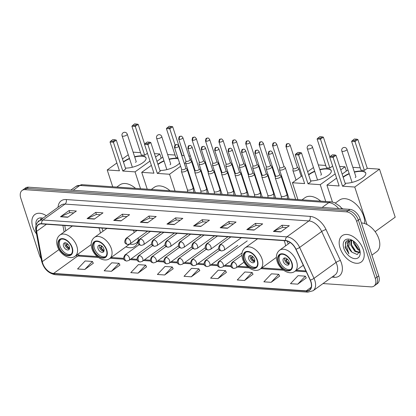 <?xml version="1.0" encoding="UTF-8"?>
<svg xmlns="http://www.w3.org/2000/svg" width="416" height="416" viewBox="0 0 416 416"><rect width="100%" height="100%" fill="white"/><g stroke="black" fill="none" stroke-linecap="round" stroke-linejoin="round"><path stroke-width="0.62" d="M103.007 231.218A17.935 11.118 -125.8 0 0 102.736 230.329A17.935 11.118 -125.8 0 0 101.873 228.072M136.536 230.823A17.935 11.118 -125.8 0 0 136.375 230.454M288.205 244A17.935 11.118 -125.8 0 0 287.934 243.11A17.935 11.118 -125.8 0 0 287.149 241.036M125.85 246.86A17.935 11.118 -125.8 0 0 134.919 246.366A17.935 11.118 -125.8 0 0 138.237 237.942M341.427 207.958A10.15 6.292 54.2 0 1 342.888 208.874M323.019 283.561L370.968 286.868A10.15 6.292 -125.8 0 0 373.968 286.099L377.416 283.608A10.15 6.292 -125.8 0 0 378.726 275.881L360.09 218.863A10.15 6.292 -125.8 0 0 349.892 209.357L28.558 187.184A10.15 6.292 -125.8 0 0 25.558 187.954L23.837 189.197A10.15 6.292 -125.8 0 1 26.837 188.427A10.15 6.292 -125.8 0 0 23.837 189.197L22.116 190.445A10.15 6.292 -125.8 0 0 20.8 198.172L39.437 255.19A10.15 6.292 -125.8 0 0 41.148 258.726M373.968 286.099A10.15 6.292 -125.8 0 0 375.284 278.366L356.647 221.348L358.368 220.106A10.15 6.292 -125.8 0 0 348.166 210.6L26.837 188.427L348.166 210.6A10.15 6.292 -125.8 0 1 358.368 220.106L377.005 277.124L358.368 220.106L360.09 218.863M375.69 284.851A10.15 6.292 -125.8 0 0 377.005 277.124A10.15 6.292 -125.8 0 1 375.69 284.851M363.303 249.673A16.245 10.067 -125.8 0 0 342.181 235.706A16.245 10.067 -125.8 0 0 340.075 248.071A16.245 10.067 -125.8 0 0 361.202 262.044A16.245 10.067 -125.8 0 0 363.303 249.673A16.245 10.067 -125.8 0 0 342.181 235.706A16.245 10.067 -125.8 0 0 340.075 248.071A16.245 10.067 -125.8 0 0 361.202 262.044A16.245 10.067 -125.8 0 0 363.303 249.673M46.332 215.727A16.245 10.067 -125.8 0 0 34.882 214.5A16.245 10.067 -125.8 0 0 32.781 226.866A16.245 10.067 -125.8 0 0 36.53 233.964A16.245 10.067 -125.8 0 1 32.781 226.866A16.245 10.067 -125.8 0 1 34.882 214.5A16.245 10.067 -125.8 0 1 46.332 215.727M310.83 281.798A10.826 6.713 54.2 0 1 309.426 290.04A10.826 6.713 54.2 0 1 306.223 290.867L53.612 273.432A10.826 6.713 54.2 0 1 42.302 261.638L36.65 231.327A10.826 6.713 54.2 0 1 38.48 224.739A10.826 6.713 54.2 0 1 41.683 223.917L285.589 240.75A10.826 6.713 54.2 0 1 295.807 249.21L310.164 280.119A10.826 6.713 54.2 0 1 310.83 281.798M311.022 281.809A11.102 6.88 -125.8 0 0 310.341 280.093L295.984 249.184A11.102 6.88 -125.8 0 0 285.511 240.51L41.605 223.678A11.102 6.88 -125.8 0 0 36.447 231.27L42.099 261.581A11.102 6.88 -125.8 0 0 53.69 273.671L306.301 291.106A11.102 6.88 -125.8 0 0 311.022 281.809M84.812 269.469L92.414 261.466L85.155 260.962L77.553 268.97L84.812 269.469L93.304 263.24M111.426 271.305L119.033 263.302L111.774 262.803L104.172 270.806L111.426 271.305L119.917 265.08M138.044 273.146L145.647 265.138L138.388 264.638L130.785 272.641L138.044 273.146L146.536 266.916M164.658 274.981L172.266 266.973L165.006 266.474L157.399 274.477L164.658 274.981L173.15 268.752M297.742 284.164L305.344 276.162L298.085 275.657L290.482 283.665L297.742 284.164L306.233 277.935M271.123 282.329L278.73 274.321L271.471 273.822L263.864 281.824L271.123 282.329L279.614 276.099M244.509 280.493L252.112 272.485L244.852 271.986L237.25 279.989L244.509 280.493L253.001 274.264M217.89 278.652L225.498 270.65L218.239 270.15L210.631 278.153L217.89 278.652L226.382 272.428M191.277 276.817L198.879 268.814L191.62 268.31L184.018 276.318L191.277 276.817L199.768 270.587M356.647 221.348A10.15 6.292 -125.8 0 0 346.445 211.843L25.116 189.67A10.15 6.292 -125.8 0 0 22.116 190.445M113.719 220.423L122.33 214.204L129.589 214.708L120.978 220.927L113.719 220.423A2.709 1.888 93.9 0 1 114.031 220.246L121.233 220.74M87.1 218.587L95.711 212.368L102.97 212.867L94.359 219.092L87.1 218.587A2.709 1.888 93.9 0 1 87.412 218.41L94.614 218.904M60.486 216.752L69.098 210.532L76.357 211.032L67.746 217.251L60.486 216.752A2.709 1.888 93.9 0 1 60.798 216.57L68 217.069M193.565 225.935L202.176 219.716L209.435 220.215L200.824 226.434L193.565 225.935A2.709 1.888 93.9 0 1 193.877 225.758L201.079 226.252M220.184 227.77L228.795 221.551L236.054 222.056L227.443 228.275L220.184 227.77A2.709 1.888 93.9 0 1 220.496 227.594L227.698 228.088M246.797 229.611L255.408 223.387L262.668 223.891L254.056 230.11L246.797 229.611A2.709 1.888 93.9 0 1 247.109 229.429L254.311 229.928M273.416 231.447L282.027 225.228L289.286 225.727L280.675 231.946L273.416 231.447A2.709 1.888 93.9 0 1 273.728 231.265L280.93 231.764M140.332 222.264L148.944 216.044L156.203 216.544L147.592 222.763L140.332 222.264A2.709 1.888 93.9 0 1 140.644 222.082L147.846 222.581M166.951 224.099L175.562 217.88L182.822 218.379L174.21 224.598L166.951 224.099A2.709 1.888 93.9 0 1 167.263 223.917L174.465 224.416M175.562 217.88L176.249 219.981M180.222 220.256L176.192 219.981L167.263 223.917M148.944 216.044L149.635 218.145M153.603 218.421L149.578 218.14L140.644 222.082M282.027 225.228L282.714 227.328M286.686 227.604L282.656 227.328L273.728 231.265M255.408 223.387L256.1 225.493M260.068 225.768L256.043 225.488L247.109 229.429M228.795 221.551L229.481 223.657M233.454 223.933L229.424 223.652L220.496 227.594M202.176 219.716L202.868 221.822M206.835 222.092L202.81 221.816L193.877 225.758M69.098 210.532L69.784 212.638M73.757 212.909L69.732 212.633L60.798 216.57M95.711 212.368L96.403 214.474M100.37 214.744L96.346 214.469L87.412 218.41M122.33 214.204L123.016 216.31M126.989 216.585L122.964 216.304L114.031 220.246M198.879 268.814L199.805 270.66M225.498 270.65L226.418 272.496M252.112 272.485L253.032 274.331M278.73 274.321L279.651 276.172M305.344 276.162L306.264 278.008M172.266 266.973L173.186 268.824M145.647 265.138L146.572 266.984M119.033 263.302L119.954 265.148M92.414 261.466L93.34 263.312M371.94 255.117L376.667 251.706A16.921 10.488 -125.8 0 0 378.856 238.826A16.921 10.488 -125.8 0 0 361.431 222.966M359.85 250.713L357.734 249.605L353.538 243.214L353.252 240.932M359.726 249.902L358.415 249.111L354.219 242.72L353.985 241.467M359.564 252.59L354.999 251.581L350.802 245.19L351.135 240.334M359.658 252.314L355.685 251.087L351.484 244.696L351.614 240.276M352.69 240.562L346.476 240.916L345.077 247.39L348.936 253.88L346.835 247.411L348.228 242.674A7.649 4.742 -125.8 0 0 348.374 246.943A7.649 4.742 -125.8 0 0 351.936 252.195L348.748 246.667L349.887 240.77M348.228 242.674L349.534 240.999L351.967 240.266M349.534 240.999L351.161 240.011M359.58 249.418A11.034 6.838 -125.8 0 0 352.102 240.224A11.034 6.838 -125.8 0 0 343.803 248.331A11.034 6.838 -125.8 0 0 354.151 258.565A11.034 6.838 -125.8 0 0 360.027 251.196A11.034 6.838 -125.8 0 0 359.58 249.418M349.591 248.919L351.941 252.205L357.256 254.54L359.85 251.066M348.936 253.88L345.55 247.666L345.608 242.018M347.88 243.121L348.39 239.923M354.676 250.224L352.326 246.948M357.412 248.253L355.061 244.972M347.552 243.656L348.124 239.99M291.606 262.782A9.136 5.663 -125.8 0 0 279.724 254.925A9.136 5.663 -125.8 0 0 278.538 261.882A9.136 5.663 -125.8 0 0 290.425 269.74A9.136 5.663 -125.8 0 0 291.606 262.782M280.301 254.587A9.136 5.663 -125.8 0 0 279.614 261.108A9.136 5.663 -125.8 0 0 290.924 269.303M364.65 223.538A18.611 11.534 -125.8 0 0 363.657 216.107A18.611 11.534 -125.8 0 0 339.451 200.101L335.452 202.987M289.052 261.758A4.061 2.517 -125.8 0 0 283.774 258.263A4.061 2.517 -125.8 0 0 283.244 261.357A4.061 2.517 -125.8 0 0 288.527 264.846A4.061 2.517 -125.8 0 0 289.052 261.758M284.695 257.951A4.061 2.517 -125.8 0 0 284.752 260.265A4.061 2.517 -125.8 0 0 289.115 264.072M289.214 263.754A5.413 3.354 54.2 0 1 285.657 260.016L287.139 258.944M289.281 263.24A4.737 2.938 54.2 0 1 286.151 260.052L285.657 260.016M287.576 259.355L286.151 260.052M285.537 258.055A4.737 2.938 54.2 0 0 285.558 258.253L285.064 258.216A5.413 3.354 54.2 0 1 285.028 257.962M343.091 177.008A13.198 4.753 161.9 0 1 349.175 173.566M354.318 171.881A13.198 4.753 161.9 0 1 361.608 171.075A13.198 4.753 161.9 0 1 365.758 173.035A13.198 4.753 161.9 0 1 359.226 179.816A13.198 4.753 161.9 0 1 345.124 183.217M367.286 168.314L364.4 170.399L361.015 170.165L351.598 141.352L354.338 139.012L356.762 139.178L357.869 139.5L367.286 168.314L379.506 169.156L395.2 217.173L375.128 231.67M352.825 167.315L360.251 167.825M347.979 169.91L342.15 174.122M336.586 178.136L326.924 185.12L339.139 185.962L329.727 157.149L333.112 157.383L332.862 156.442L330.444 156.276L329.727 157.149M342.529 186.196L345.415 184.111L335.998 155.303L333.112 157.383L342.529 186.196L354.749 187.039L379.506 169.156M332.446 202.025L326.924 185.12M354.749 187.039L366.995 224.515M357.869 139.5L354.983 141.586L364.4 170.399M356.762 139.178L354.734 140.644L354.983 141.586L351.598 141.352M352.316 140.473L354.734 140.644M330.444 156.276L332.467 154.809L334.885 154.981L332.862 156.442M335.998 155.303L334.885 154.981M343.19 177.31A13.198 4.753 161.9 0 1 343.876 176.784A13.198 4.753 161.9 0 1 349.268 173.867M354.416 172.182A13.198 4.753 161.9 0 1 365.799 173.191M355.248 177.57A2.709 0.972 -18.1 0 0 355.883 176.597A2.709 0.972 -18.1 0 0 355.82 176.478M257.104 260.406A9.136 5.663 -125.8 0 0 245.222 252.543A9.136 5.663 -125.8 0 0 244.036 259.501A9.136 5.663 -125.8 0 0 255.918 267.358A9.136 5.663 -125.8 0 0 257.104 260.406M245.794 252.21A9.136 5.663 -125.8 0 0 245.112 258.726A9.136 5.663 -125.8 0 0 256.422 266.921M285.558 245.913A13.031 8.076 -125.8 0 0 284.856 242.559A13.031 8.076 -125.8 0 0 284.107 240.646M320.731 201.146A18.611 11.534 -125.8 0 0 304.949 197.72L301.99 199.852M254.55 259.376A4.061 2.517 -125.8 0 0 249.267 255.882A4.061 2.517 -125.8 0 0 248.742 258.976A4.061 2.517 -125.8 0 0 254.025 262.465A4.061 2.517 -125.8 0 0 254.55 259.376M250.188 255.57A4.061 2.517 -125.8 0 0 250.25 257.889A4.061 2.517 -125.8 0 0 254.608 261.69M254.706 261.373A5.413 3.354 54.2 0 1 251.15 257.634L252.632 256.563M254.774 260.858A4.737 2.938 54.2 0 1 251.644 257.67L251.15 257.634M253.074 256.974L251.644 257.67M251.03 255.674A4.737 2.938 54.2 0 0 251.056 255.871L250.562 255.835A5.413 3.354 54.2 0 1 250.526 255.58M308.589 174.626A13.198 4.753 161.9 0 1 314.668 171.189M319.816 169.499A13.198 4.753 161.9 0 1 327.106 168.693A13.198 4.753 161.9 0 1 331.256 170.654A13.198 4.753 161.9 0 1 324.724 177.434A13.198 4.753 161.9 0 1 310.617 180.835M332.628 166.041L329.898 168.017L326.508 167.783L317.096 138.97L319.836 136.63L323.367 137.124L329.857 156.988M339.628 166.405L344.999 166.774L346.398 171.049M318.323 164.934L325.749 165.448M313.472 167.528L307.642 171.74M302.078 175.76L292.417 182.738L304.637 183.581L295.22 154.768L298.61 155.002L298.36 154.06L295.937 153.894L295.22 154.768M308.022 183.815L310.908 181.73L301.491 152.922L298.61 155.002L308.022 183.815L320.242 184.657L335.187 173.862M340.751 169.848L344.999 166.774M297.918 199.571L292.417 182.738M320.242 184.657L325.744 201.49M323.367 137.124L320.481 139.204L329.898 168.017M322.254 136.802L320.232 138.263L320.481 139.204L317.096 138.97M317.814 138.096L320.232 138.263M295.937 153.894L297.96 152.433L300.383 152.599L298.36 154.06M301.491 152.922L300.383 152.599M308.688 174.928A13.198 4.753 161.9 0 1 309.369 174.403A13.198 4.753 161.9 0 1 314.766 171.486M319.914 169.801A13.198 4.753 161.9 0 1 331.297 170.81M320.741 175.188A2.709 0.972 -18.1 0 0 321.381 174.216A2.709 0.972 -18.1 0 0 321.313 174.096M106.408 250.006A9.136 5.663 -125.8 0 0 94.526 242.148A9.136 5.663 -125.8 0 0 93.34 249.101A9.136 5.663 -125.8 0 0 105.222 256.958A9.136 5.663 -125.8 0 0 106.408 250.006M95.098 241.81A9.136 5.663 -125.8 0 0 94.416 248.326A9.136 5.663 -125.8 0 0 105.726 256.521M129.74 244.052A16.006 9.922 -125.8 0 0 136.157 243.09L137.233 242.315A16.006 9.922 -125.8 0 0 137.878 241.779M136.157 243.09A16.006 9.922 -125.8 0 0 138.07 240.885M134.259 232.466A13.031 8.076 -125.8 0 0 134.165 232.159A13.031 8.076 -125.8 0 0 133.411 230.246M170.035 190.746A18.611 11.534 -125.8 0 0 154.253 187.32L151.294 189.452M103.854 248.976A4.061 2.517 -125.8 0 0 98.571 245.482A4.061 2.517 -125.8 0 0 98.046 248.576A4.061 2.517 -125.8 0 0 103.329 252.07A4.061 2.517 -125.8 0 0 103.854 248.976M99.492 245.17A4.061 2.517 -125.8 0 0 99.554 247.489A4.061 2.517 -125.8 0 0 103.912 251.29M104.01 250.973A5.413 3.354 54.2 0 1 100.454 247.234L101.941 246.163M104.078 250.458A4.737 2.938 54.2 0 1 100.948 247.27L100.454 247.234M102.378 246.574L100.948 247.27M100.334 245.274A4.737 2.938 54.2 0 0 100.36 245.471L99.866 245.435A5.413 3.354 54.2 0 1 99.83 245.18M157.893 164.226A13.198 4.753 161.9 0 1 163.972 160.789M169.12 159.099A13.198 4.753 161.9 0 1 176.41 158.293A13.198 4.753 161.9 0 1 178.095 158.538M177.762 157.518L175.812 157.383L166.4 128.57L169.14 126.235L172.671 126.724L182.088 155.532L184.127 155.672M188.864 156L190.403 156.104M167.627 154.534L175.053 155.048M179.587 163.098A13.198 4.753 161.9 0 1 159.921 170.44M162.776 157.128L156.946 161.34M151.382 165.36L141.721 172.338L153.941 173.181L144.524 144.373L147.914 144.607L147.664 143.66L145.241 143.494L144.524 144.373M157.326 173.415L160.212 171.33L150.795 142.522L147.914 144.607L157.326 173.415L169.546 174.257L180.622 166.26M184.366 163.556L185.708 162.583M190.003 159.484L191.22 158.605M182.088 155.532L181.808 155.735M147.222 189.171L141.721 172.338M169.546 174.257L175.053 191.09M172.671 126.724L169.785 128.804L175.105 145.085M171.558 126.402L169.536 127.863L169.785 128.804L166.4 128.57M167.118 127.696L169.536 127.863M145.241 143.494L147.269 142.033L149.687 142.199L147.664 143.66M150.795 142.522L149.687 142.199M157.992 164.528A13.198 4.753 161.9 0 1 158.678 164.003A13.198 4.753 161.9 0 1 164.07 161.086M169.218 159.401A13.198 4.753 161.9 0 1 178.194 158.839M170.045 164.788A2.709 0.972 -18.1 0 0 170.685 163.816A2.709 0.972 -18.1 0 0 170.622 163.696M71.9 247.624A9.136 5.663 -125.8 0 0 60.018 239.767A9.136 5.663 -125.8 0 0 58.838 246.719A9.136 5.663 -125.8 0 0 70.72 254.576A9.136 5.663 -125.8 0 0 71.9 247.624M60.596 239.429A9.136 5.663 -125.8 0 0 59.914 245.944A9.136 5.663 -125.8 0 0 71.219 254.14M100.355 233.132A13.031 8.076 -125.8 0 0 99.658 229.778A13.031 8.076 -125.8 0 0 98.909 227.864M135.528 188.365A18.611 11.534 -125.8 0 0 119.746 184.938L116.792 187.07M69.347 246.594A4.061 2.517 -125.8 0 0 64.069 243.1A4.061 2.517 -125.8 0 0 63.544 246.194A4.061 2.517 -125.8 0 0 68.822 249.688A4.061 2.517 -125.8 0 0 69.347 246.594M64.99 242.793A4.061 2.517 -125.8 0 0 65.047 245.107A4.061 2.517 -125.8 0 0 69.41 248.908M69.508 248.591A5.413 3.354 54.2 0 1 65.952 244.858L67.434 243.786M69.576 248.076A4.737 2.938 54.2 0 1 66.446 244.889L65.952 244.858M67.876 244.192L66.446 244.889M65.832 242.892A4.737 2.938 54.2 0 0 65.858 243.09L65.364 243.053A5.413 3.354 54.2 0 1 65.322 242.798M123.386 161.845A13.198 4.753 161.9 0 1 129.47 158.408M134.612 156.723A13.198 4.753 161.9 0 1 141.908 155.912A13.198 4.753 161.9 0 1 146.052 157.877A13.198 4.753 161.9 0 1 139.526 164.653A13.198 4.753 161.9 0 1 125.419 168.059M147.43 153.26L144.7 155.236L141.31 155.002L131.893 126.188L134.638 123.854L138.164 124.342L144.659 144.206M154.424 153.624L159.801 153.993L161.2 158.267M133.12 152.152L140.546 152.667M128.274 154.747L122.444 158.959M116.88 162.978L107.219 169.957L119.439 170.799L110.022 141.991L113.407 142.225L113.157 141.279L110.739 141.112L110.022 141.991M122.824 171.033L125.71 168.948L116.293 140.14L113.407 142.225L122.824 171.033L135.044 171.876L149.989 161.08M155.553 157.066L159.801 153.993M112.72 186.789L107.219 169.957M135.044 171.876L140.546 188.713M138.164 124.342L135.283 126.422L144.7 155.236M137.056 124.02L135.034 125.481L135.283 126.422L131.893 126.188M132.61 125.315L135.034 125.481M110.739 141.112L112.762 139.651L115.18 139.818L113.157 141.279M116.293 140.14L115.18 139.818M123.484 162.146A13.198 4.753 161.9 0 1 124.171 161.621A13.198 4.753 161.9 0 1 129.568 158.704M134.711 157.019A13.198 4.753 161.9 0 1 146.099 158.028M135.543 162.406A2.709 0.972 -18.1 0 0 136.183 161.434A2.709 0.972 -18.1 0 0 136.115 161.314M293.119 168.433L292.906 170.378A3.047 1.097 -18.1 0 0 292.921 170.555A3.047 1.097 -18.1 0 0 293.878 171.007A3.047 1.097 -18.1 0 0 297.991 169.759A3.047 1.097 -18.1 0 0 298.709 168.662A3.047 1.097 -18.1 0 0 298.62 168.506L297.3 167.066M293.124 168.36A2.2 0.79 -18.1 0 0 293.134 168.49A2.2 0.79 -18.1 0 0 293.826 168.818A2.2 0.79 -18.1 0 0 296.8 167.918A2.2 0.79 -18.1 0 0 297.32 167.123L290.118 145.096C289.234 143.868 288.59 143.364 288.179 143.588A2.2 1.534 -86.1 0 0 287.388 143.832A2.2 1.534 93.9 0 0 286.629 146.791A2.2 0.79 -18.1 0 0 289 146.24A2.2 0.79 -18.1 0 0 290.118 145.096M279.713 167.508L279.5 169.452A3.047 1.097 -18.1 0 0 279.516 169.629A3.047 1.097 -18.1 0 0 280.472 170.082A3.047 1.097 -18.1 0 0 284.591 168.834A3.047 1.097 -18.1 0 0 285.308 167.736A3.047 1.097 -18.1 0 0 285.215 167.58L283.894 166.14M279.718 167.435A2.2 0.79 -18.1 0 0 279.734 167.565A2.2 0.79 -18.1 0 0 280.426 167.892A2.2 0.79 -18.1 0 0 283.395 166.993A2.2 0.79 -18.1 0 0 283.915 166.202L276.713 144.175C275.829 142.943 275.184 142.438 274.773 142.662A2.2 1.534 -86.1 0 0 273.983 142.906A2.2 1.534 93.9 0 0 273.224 145.865A2.2 0.79 -18.1 0 0 275.595 145.319A2.2 0.79 -18.1 0 0 276.713 144.175M266.308 166.582L266.094 168.527A3.047 1.097 -18.1 0 0 266.11 168.704A3.047 1.097 -18.1 0 0 267.067 169.161A3.047 1.097 -18.1 0 0 271.185 167.908A3.047 1.097 -18.1 0 0 271.903 166.811A3.047 1.097 -18.1 0 0 271.809 166.66L270.488 165.214M266.313 166.514A2.2 0.79 -18.1 0 0 266.328 166.644A2.2 0.79 -18.1 0 0 267.02 166.967A2.2 0.79 -18.1 0 0 269.989 166.067A2.2 0.79 -18.1 0 0 270.509 165.277L263.307 143.25C262.423 142.017 261.778 141.518 261.368 141.736A2.2 1.534 -86.1 0 0 260.582 141.981A2.2 1.534 93.9 0 0 259.818 144.94A2.2 0.79 -18.1 0 0 262.189 144.394A2.2 0.79 -18.1 0 0 263.307 143.25M252.902 165.656L252.689 167.601A3.047 1.097 -18.1 0 0 252.704 167.778A3.047 1.097 -18.1 0 0 253.661 168.236A3.047 1.097 -18.1 0 0 257.78 166.982A3.047 1.097 -18.1 0 0 258.497 165.89A3.047 1.097 -18.1 0 0 258.404 165.734L257.083 164.289M252.907 165.589A2.2 0.79 -18.1 0 0 252.923 165.719A2.2 0.79 -18.1 0 0 253.614 166.046A2.2 0.79 -18.1 0 0 256.584 165.142A2.2 0.79 -18.1 0 0 257.104 164.351L249.902 142.324C249.018 141.097 248.373 140.592 247.962 140.811A2.2 1.534 -86.1 0 0 247.177 141.055A2.2 1.534 93.9 0 0 246.412 144.019A2.2 0.79 -18.1 0 0 248.784 143.468A2.2 0.79 -18.1 0 0 249.902 142.324M239.496 164.731L239.283 166.676A3.047 1.097 -18.1 0 0 239.304 166.858A3.047 1.097 -18.1 0 0 240.261 167.31A3.047 1.097 -18.1 0 0 244.374 166.057A3.047 1.097 -18.1 0 0 245.092 164.965A3.047 1.097 -18.1 0 0 244.998 164.809L243.677 163.363M239.507 164.663A2.2 0.79 -18.1 0 0 239.517 164.793A2.2 0.79 -18.1 0 0 240.209 165.121A2.2 0.79 -18.1 0 0 243.183 164.216A2.2 0.79 -18.1 0 0 243.698 163.426L236.501 141.398C235.612 140.171 234.967 139.667 234.562 139.885A2.2 1.534 -86.1 0 0 233.771 140.13A2.2 1.534 93.9 0 0 233.007 143.094A2.2 0.79 -18.1 0 0 235.383 142.542A2.2 0.79 -18.1 0 0 236.501 141.398M226.091 163.805L225.878 165.75A3.047 1.097 -18.1 0 0 225.898 165.932A3.047 1.097 -18.1 0 0 226.855 166.384A3.047 1.097 -18.1 0 0 230.968 165.136A3.047 1.097 -18.1 0 0 231.686 164.039A3.047 1.097 -18.1 0 0 231.592 163.883L230.272 162.438M226.101 163.738A2.2 0.79 -18.1 0 0 226.112 163.868A2.2 0.79 -18.1 0 0 226.803 164.195A2.2 0.79 -18.1 0 0 229.778 163.29A2.2 0.79 -18.1 0 0 230.292 162.5L223.096 140.473C222.212 139.246 221.562 138.741 221.156 138.96A2.2 1.534 -86.1 0 0 220.366 139.204A2.2 1.534 93.9 0 0 219.606 142.168A2.2 0.79 -18.1 0 0 221.978 141.617A2.2 0.79 -18.1 0 0 223.096 140.473M212.685 162.88L212.477 164.824A3.047 1.097 -18.1 0 0 212.493 165.006A3.047 1.097 -18.1 0 0 213.45 165.459A3.047 1.097 -18.1 0 0 217.563 164.211A3.047 1.097 -18.1 0 0 218.28 163.114A3.047 1.097 -18.1 0 0 218.187 162.958L216.871 161.512M212.696 162.812A2.2 0.79 -18.1 0 0 212.706 162.942A2.2 0.79 -18.1 0 0 213.398 163.27A2.2 0.79 -18.1 0 0 216.372 162.365A2.2 0.79 -18.1 0 0 216.887 161.574L209.69 139.547C208.806 138.32 208.156 137.816 207.75 138.034A2.2 1.534 -86.1 0 0 206.96 138.278A2.2 1.534 93.9 0 0 206.201 141.242A2.2 0.79 -18.1 0 0 208.572 140.691A2.2 0.79 -18.1 0 0 209.69 139.547M199.285 161.954L199.072 163.899A3.047 1.097 -18.1 0 0 199.087 164.081A3.047 1.097 -18.1 0 0 200.044 164.533A3.047 1.097 -18.1 0 0 204.157 163.285A3.047 1.097 -18.1 0 0 204.875 162.188A3.047 1.097 -18.1 0 0 204.786 162.032L203.466 160.586M199.29 161.886A2.2 0.79 -18.1 0 0 199.3 162.016A2.2 0.79 -18.1 0 0 199.992 162.344A2.2 0.79 -18.1 0 0 202.966 161.439A2.2 0.79 -18.1 0 0 203.486 160.649L196.284 138.622C195.4 137.394 194.756 136.89 194.345 137.114A2.2 1.534 -86.1 0 0 193.554 137.353A2.2 1.534 93.9 0 0 192.795 140.317A2.2 0.79 -18.1 0 0 195.166 139.766A2.2 0.79 -18.1 0 0 196.284 138.622M185.879 161.028L185.666 162.973A3.047 1.097 -18.1 0 0 185.682 163.155A3.047 1.097 -18.1 0 0 186.638 163.608A3.047 1.097 -18.1 0 0 190.757 162.36A3.047 1.097 -18.1 0 0 191.474 161.262A3.047 1.097 -18.1 0 0 191.381 161.106L190.06 159.666M185.884 160.961A2.2 0.79 -18.1 0 0 185.9 161.091A2.2 0.79 -18.1 0 0 186.592 161.418A2.2 0.79 -18.1 0 0 189.561 160.519A2.2 0.79 -18.1 0 0 190.081 159.723L182.879 137.696C181.995 136.469 181.35 135.964 180.939 136.188A2.2 1.534 -86.1 0 0 180.149 136.432A2.2 1.534 93.9 0 0 179.39 139.391A2.2 0.79 -18.1 0 0 181.761 138.84A2.2 0.79 -18.1 0 0 182.879 137.696M275.475 175.869L275.267 177.814A3.047 1.097 -18.1 0 0 275.283 177.991A3.047 1.097 -18.1 0 0 277.3 178.386A3.047 1.097 -18.1 0 0 280.353 177.195A3.047 1.097 -18.1 0 0 281.07 176.098A3.047 1.097 -18.1 0 0 280.977 175.942L279.661 174.502M275.486 175.796A2.2 0.79 -18.1 0 0 275.496 175.926A2.2 0.79 -18.1 0 0 276.188 176.254A2.2 0.79 -18.1 0 0 279.162 175.354A2.2 0.79 -18.1 0 0 279.677 174.564L272.48 152.537C271.596 151.304 270.946 150.8 270.54 151.024A2.2 1.534 -86.1 0 0 269.75 151.268A2.2 1.534 93.9 0 0 268.991 154.227A2.2 0.79 -18.1 0 0 271.362 153.681A2.2 0.79 -18.1 0 0 272.48 152.537M262.075 174.944L261.862 176.888A3.047 1.097 -18.1 0 0 261.877 177.065A3.047 1.097 -18.1 0 0 263.895 177.46A3.047 1.097 -18.1 0 0 266.947 176.27A3.047 1.097 -18.1 0 0 267.665 175.172A3.047 1.097 -18.1 0 0 267.576 175.022L266.256 173.576M262.08 174.876A2.2 0.79 -18.1 0 0 262.09 175.006A2.2 0.79 -18.1 0 0 262.782 175.328A2.2 0.79 -18.1 0 0 265.756 174.429A2.2 0.79 -18.1 0 0 266.276 173.638L259.074 151.611C258.19 150.379 257.546 149.88 257.135 150.098A2.2 1.534 -86.1 0 0 256.344 150.342A2.2 1.534 93.9 0 0 255.585 153.301A2.2 0.79 -18.1 0 0 257.956 152.755A2.2 0.79 -18.1 0 0 259.074 151.611M248.669 174.018L248.456 175.963A3.047 1.097 -18.1 0 0 248.472 176.14A3.047 1.097 -18.1 0 0 250.489 176.535A3.047 1.097 -18.1 0 0 253.547 175.344A3.047 1.097 -18.1 0 0 254.264 174.252A3.047 1.097 -18.1 0 0 254.171 174.096L252.85 172.65M248.674 173.95A2.2 0.79 -18.1 0 0 248.69 174.08A2.2 0.79 -18.1 0 0 249.382 174.408A2.2 0.79 -18.1 0 0 252.351 173.503A2.2 0.79 -18.1 0 0 252.871 172.713L245.669 150.686C244.785 149.458 244.14 148.954 243.729 149.172A2.2 1.534 -86.1 0 0 242.939 149.417A2.2 1.534 93.9 0 0 242.18 152.381A2.2 0.79 -18.1 0 0 244.551 151.83A2.2 0.79 -18.1 0 0 245.669 150.686M235.264 173.092L235.05 175.037A3.047 1.097 -18.1 0 0 235.066 175.219A3.047 1.097 -18.1 0 0 237.089 175.609A3.047 1.097 -18.1 0 0 240.141 174.424A3.047 1.097 -18.1 0 0 240.859 173.326A3.047 1.097 -18.1 0 0 240.765 173.17L239.444 171.725M235.269 173.025A2.2 0.79 -18.1 0 0 235.284 173.155A2.2 0.79 -18.1 0 0 235.976 173.482A2.2 0.79 -18.1 0 0 238.945 172.578A2.2 0.79 -18.1 0 0 239.465 171.787L232.263 149.76C231.379 148.533 230.734 148.028 230.324 148.247A2.2 1.534 -86.1 0 0 229.538 148.491A2.2 1.534 93.9 0 0 228.774 151.455A2.2 0.79 -18.1 0 0 231.145 150.904A2.2 0.79 -18.1 0 0 232.263 149.76M221.858 172.167L221.645 174.112A3.047 1.097 -18.1 0 0 221.66 174.294A3.047 1.097 -18.1 0 0 223.683 174.684A3.047 1.097 -18.1 0 0 226.736 173.498A3.047 1.097 -18.1 0 0 227.453 172.401A3.047 1.097 -18.1 0 0 227.36 172.245L226.039 170.799M221.863 172.099A2.2 0.79 -18.1 0 0 221.879 172.229A2.2 0.79 -18.1 0 0 222.57 172.557A2.2 0.79 -18.1 0 0 225.54 171.652A2.2 0.79 -18.1 0 0 226.06 170.862L218.858 148.834C217.974 147.607 217.329 147.103 216.918 147.321A2.2 1.534 -86.1 0 0 216.133 147.566A2.2 1.534 93.9 0 0 215.368 150.53A2.2 0.79 -18.1 0 0 217.74 149.978A2.2 0.79 -18.1 0 0 218.858 148.834M208.452 171.241L208.239 173.186A3.047 1.097 -18.1 0 0 208.26 173.368A3.047 1.097 -18.1 0 0 210.278 173.758A3.047 1.097 -18.1 0 0 213.33 172.572A3.047 1.097 -18.1 0 0 214.048 171.475A3.047 1.097 -18.1 0 0 213.954 171.319L212.633 169.874M208.463 171.174A2.2 0.79 -18.1 0 0 208.473 171.304A2.2 0.79 -18.1 0 0 209.165 171.631A2.2 0.79 -18.1 0 0 212.139 170.726A2.2 0.79 -18.1 0 0 212.654 169.936L205.457 147.909C204.568 146.682 203.923 146.177 203.518 146.396A2.2 1.534 -86.1 0 0 202.727 146.64A2.2 1.534 93.9 0 0 201.963 149.604A2.2 0.79 -18.1 0 0 204.339 149.053A2.2 0.79 -18.1 0 0 205.457 147.909M195.047 170.316L194.834 172.26A3.047 1.097 -18.1 0 0 194.854 172.442A3.047 1.097 -18.1 0 0 196.872 172.832A3.047 1.097 -18.1 0 0 199.924 171.647A3.047 1.097 -18.1 0 0 200.642 170.55A3.047 1.097 -18.1 0 0 200.548 170.394L199.228 168.953M195.057 170.248A2.2 0.79 -18.1 0 0 195.068 170.378A2.2 0.79 -18.1 0 0 195.759 170.706A2.2 0.79 -18.1 0 0 198.734 169.806A2.2 0.79 -18.1 0 0 199.248 169.01L192.052 146.983C191.168 145.756 190.518 145.252 190.112 145.475A2.2 1.534 -86.1 0 0 189.322 145.714A2.2 1.534 93.9 0 0 188.562 148.678A2.2 0.79 -18.1 0 0 190.934 148.127A2.2 0.79 -18.1 0 0 192.052 146.983M181.641 169.39L181.433 171.335A3.047 1.097 -18.1 0 0 181.449 171.517A3.047 1.097 -18.1 0 0 183.466 171.907A3.047 1.097 -18.1 0 0 186.519 170.721A3.047 1.097 -18.1 0 0 187.236 169.624A3.047 1.097 -18.1 0 0 187.143 169.468L185.827 168.028M181.652 169.322A2.2 0.79 -18.1 0 0 181.662 169.452A2.2 0.79 -18.1 0 0 182.354 169.78A2.2 0.79 -18.1 0 0 185.328 168.88A2.2 0.79 -18.1 0 0 185.843 168.085L178.646 146.058C177.762 144.83 177.112 144.326 176.706 144.55A2.2 1.534 -86.1 0 0 175.916 144.794A2.2 1.534 93.9 0 0 175.157 147.753A2.2 0.79 -18.1 0 0 177.528 147.202A2.2 0.79 -18.1 0 0 178.646 146.058M42.9 218.208A11.034 6.838 -125.8 0 0 36.052 225.326M42.37 218.592L37.788 222.113M38.002 221.879L38.314 220.813M40.773 219.747L41.096 218.712M40.43 219.991L40.83 218.785M349.892 209.357L346.445 211.843M378.726 275.881L375.284 278.366M28.558 187.184L25.116 189.67M338.65 208.582A13.536 8.388 -125.8 0 0 328.801 202.618L322.124 207.444M82.306 184.694A6.77 4.722 93.9 0 0 79.877 185.442A13.536 8.388 -125.8 0 0 75.878 186.472L82.306 184.694L331.224 201.869A6.77 4.722 93.9 0 0 328.801 202.618L79.877 185.442L73.206 190.263M306.223 290.867L311.215 287.258M58.058 207.262A16.921 10.488 54.2 0 1 66.18 199.545L310.086 216.377A3.385 2.361 93.9 0 1 308.916 220.932L286.874 236.855A13.536 8.388 54.2 0 1 299.645 247.432L314.002 278.34A13.536 8.388 54.2 0 1 314.829 280.436A13.536 8.388 54.2 0 1 313.076 290.742L335.124 274.82A13.536 8.388 -125.8 0 0 336.877 264.514A13.536 8.388 -125.8 0 0 336.045 262.418L321.693 231.509A13.536 8.388 -125.8 0 0 308.916 220.932L65.01 204.1A13.536 8.388 -125.8 0 0 61.006 205.13L38.964 221.052A13.536 8.388 54.2 0 1 42.962 220.022L286.874 236.855A3.385 2.361 93.9 0 0 285.511 240.51M310.341 280.093A3.385 0.79 155.1 0 0 314.002 278.34L336.045 262.418A3.385 0.79 -24.9 0 1 340.413 260.51A16.921 10.488 54.2 0 1 334.256 277.295L331.916 277.134M41.605 223.678A3.385 2.361 -86.1 0 1 42.962 220.022L65.01 204.1A3.385 2.361 93.9 0 0 66.18 199.545M36.447 231.27A3.385 1.607 169.4 0 1 35.901 230.589L41.553 260.9C43.706 268.726 48.272 273.333 55.25 274.716L307.861 292.146A3.385 2.361 -86.1 0 1 306.301 291.106M310.086 216.377A16.921 10.488 54.2 0 1 326.056 229.596A3.385 0.79 -24.9 0 0 321.693 231.509L299.645 247.432A3.385 0.79 155.1 0 1 295.984 249.184M42.099 261.581A3.385 1.607 169.4 0 1 41.553 260.9M53.69 273.671A3.385 2.361 93.9 0 0 55.25 274.716M326.056 229.596L340.413 260.51M334.256 277.295A3.385 2.361 93.9 0 0 333.476 276.006M36.65 231.327L46.452 224.245M42.302 261.638L58.958 249.605M62.904 225.378L64.137 231.993M75.889 255.648A10.826 6.713 -125.8 0 0 77.724 256.017L98.332 257.442M53.612 273.432L77.724 256.017A6.089 4.248 93.9 0 1 79.908 255.341L97.209 256.537M110.084 258.253L123.942 259.204M130.042 259.626L137.348 260.13M143.447 260.551L150.753 261.056M156.853 261.477L164.154 261.981M170.258 262.402L177.559 262.907M183.664 263.328L190.965 263.832M197.07 264.254L204.37 264.758M210.47 265.179L217.776 265.684M223.876 266.105L231.182 266.609M237.281 267.03L249.028 267.836M260.78 268.648L283.53 270.218M295.282 271.029L306.296 271.788M278.179 261.856A9.646 5.98 -125.8 0 0 287.867 270.889A9.646 5.98 -125.8 0 0 291.97 262.808A9.646 5.98 -125.8 0 0 282.277 253.781A9.646 5.98 -125.8 0 0 278.179 261.856M296.54 261.42A13.031 8.076 54.2 0 1 294.856 271.341C289.427 275.652 279.547 269.547 277.113 261.352C275.652 256.506 276.479 252.793 279.599 250.219A13.031 8.076 54.2 0 1 296.54 261.42M355.904 176.732L346.939 149.302A2.709 0.972 161.9 0 1 346.299 150.275A2.709 0.972 161.9 0 1 342.644 151.388A2.709 0.972 161.9 0 1 341.791 150.982L352.061 182.406M243.672 259.475A9.646 5.98 -125.8 0 0 253.365 268.507A9.646 5.98 -125.8 0 0 257.462 260.426A9.646 5.98 -125.8 0 0 247.775 251.399A9.646 5.98 -125.8 0 0 243.672 259.475M262.038 259.038A13.031 8.076 54.2 0 1 260.348 268.96C254.925 273.27 245.045 267.166 242.611 258.976C241.145 254.124 241.972 250.411 245.092 247.837A13.031 8.076 54.2 0 1 262.038 259.038M321.396 174.351L312.432 146.921A2.709 0.972 161.9 0 1 311.797 147.893A2.709 0.972 161.9 0 1 308.136 149.006A2.709 0.972 161.9 0 1 307.289 148.606L317.554 180.024M92.976 249.075A9.646 5.98 -125.8 0 0 102.669 258.107A9.646 5.98 -125.8 0 0 106.772 250.026A9.646 5.98 -125.8 0 0 97.079 240.999A9.646 5.98 -125.8 0 0 92.976 249.075M111.342 248.643A13.031 8.076 54.2 0 1 109.652 258.56C104.229 262.87 94.349 256.766 91.915 248.576C90.449 243.724 91.281 240.011 94.396 237.437A13.031 8.076 54.2 0 1 111.342 248.643M136.994 242.486L137.467 242.284A16.224 10.057 -125.8 0 0 137.779 242.122M170.7 163.951L161.736 136.521A2.709 0.972 161.9 0 1 161.101 137.498A2.709 0.972 161.9 0 1 157.44 138.606A2.709 0.972 161.9 0 1 156.593 138.206L166.863 169.624M58.474 246.698A9.646 5.98 -125.8 0 0 68.167 255.726A9.646 5.98 -125.8 0 0 72.264 247.65A9.646 5.98 -125.8 0 0 62.572 238.618A9.646 5.98 -125.8 0 0 58.474 246.698M76.835 246.262A13.031 8.076 54.2 0 1 75.15 256.178C69.722 260.489 59.842 254.384 57.408 246.194C55.947 241.342 56.774 237.63 59.894 235.056A13.031 8.076 54.2 0 1 76.835 246.262M136.198 161.569L127.234 134.139A2.709 0.972 161.9 0 1 126.594 135.117A2.709 0.972 161.9 0 1 122.938 136.224A2.709 0.972 161.9 0 1 122.086 135.824L132.356 167.242M244.026 262.158L236.179 267.821A3.385 2.096 -125.8 0 0 236.621 265.247A3.385 2.096 -125.8 0 0 233.22 262.08A3.385 2.361 93.9 0 0 232.045 266.635A3.385 2.361 -86.1 0 0 233.969 268.455C230.495 267.795 229.913 265.756 232.216 262.335A3.385 2.096 -125.8 0 1 233.22 262.08M293.134 168.49L285.938 146.463A2.2 0.79 -18.1 0 0 286.629 146.791M242.039 252.985L222.778 266.9A3.385 2.096 -125.8 0 0 223.215 264.321A3.385 2.096 -125.8 0 0 219.814 261.154A3.385 2.361 93.9 0 0 218.644 265.71A3.385 2.361 -86.1 0 0 220.563 267.53C217.09 266.869 216.507 264.831 218.816 261.409A3.385 2.096 -125.8 0 1 219.814 261.154M279.734 167.565L272.532 145.538A2.2 0.79 -18.1 0 0 273.224 145.865M237.791 245.445L209.373 265.975A3.385 2.096 -125.8 0 0 209.81 263.396A3.385 2.096 -125.8 0 0 206.409 260.229A3.385 2.361 93.9 0 0 205.239 264.784A3.385 2.361 -86.1 0 0 207.158 266.604C203.684 265.944 203.102 263.905 205.41 260.489A3.385 2.096 -125.8 0 1 206.409 260.229M266.328 166.644L259.126 144.612A2.2 0.79 -18.1 0 0 259.818 144.94M218.707 248.622L195.967 265.049A3.385 2.096 -125.8 0 0 196.404 262.47A3.385 2.096 -125.8 0 0 193.003 259.303A3.385 2.361 93.9 0 0 191.833 263.858A3.385 2.361 -86.1 0 0 193.752 265.678C190.284 265.018 189.696 262.98 192.005 259.563A3.385 2.096 -125.8 0 1 193.003 259.303M252.923 165.719L245.721 143.692A2.2 0.79 -18.1 0 0 246.412 144.019M205.306 247.697L182.562 264.124A3.385 2.096 -125.8 0 0 182.998 261.544A3.385 2.096 -125.8 0 0 179.598 258.378A3.385 2.361 93.9 0 0 178.428 262.933A3.385 2.361 -86.1 0 0 180.346 264.758C176.878 264.092 176.296 262.054 178.599 258.638A3.385 2.096 -125.8 0 1 179.598 258.378M239.517 164.793L232.315 142.766A2.2 0.79 -18.1 0 0 233.007 143.094M191.901 246.771L169.156 263.198A3.385 2.096 -125.8 0 0 169.593 260.624A3.385 2.096 -125.8 0 0 166.197 257.452A3.385 2.361 93.9 0 0 165.022 262.007A3.385 2.361 -86.1 0 0 166.941 263.832C163.472 263.167 162.89 261.128 165.194 257.712A3.385 2.096 -125.8 0 1 166.197 257.452M226.112 163.868L218.915 141.84A2.2 0.79 -18.1 0 0 219.606 142.168M178.495 245.846L155.75 262.272A3.385 2.096 -125.8 0 0 156.192 259.698A3.385 2.096 -125.8 0 0 152.792 256.526A3.385 2.361 93.9 0 0 151.616 261.087A3.385 2.361 -86.1 0 0 153.54 262.907C150.067 262.246 149.484 260.203 151.788 256.786A3.385 2.096 -125.8 0 1 152.792 256.526M212.706 162.942L205.509 140.915A2.2 0.79 -18.1 0 0 206.201 141.242M165.09 244.92L142.345 261.347A3.385 2.096 -125.8 0 0 142.787 258.773A3.385 2.096 -125.8 0 0 139.386 255.606A3.385 2.361 93.9 0 0 138.211 260.161A3.385 2.361 -86.1 0 0 140.135 261.981C136.661 261.321 136.079 259.277 138.382 255.861A3.385 2.096 -125.8 0 1 139.386 255.606M199.3 162.016L192.104 139.989A2.2 0.79 -18.1 0 0 192.795 140.317M151.684 243.994L128.944 260.421A3.385 2.096 -125.8 0 0 129.381 257.847A3.385 2.096 -125.8 0 0 125.98 254.68A3.385 2.361 93.9 0 0 124.81 259.236A3.385 2.361 -86.1 0 0 126.729 261.056C123.256 260.395 122.673 258.352 124.982 254.935A3.385 2.096 -125.8 0 1 125.98 254.68M185.9 161.091L178.698 139.064A2.2 0.79 -18.1 0 0 179.39 139.391M241.379 237.697L223.907 250.318A3.385 2.096 -125.8 0 0 224.344 247.738A3.385 2.096 -125.8 0 0 220.943 244.572A3.385 2.361 93.9 0 0 219.773 249.127A3.385 2.361 -86.1 0 0 221.692 250.947C218.223 250.286 217.641 248.248 219.944 244.826A3.385 2.096 -125.8 0 1 220.943 244.572M275.283 177.991L281.226 196.18A3.047 1.097 -18.1 0 0 282.324 196.638A3.047 1.097 -18.1 0 0 286.296 195.385A3.047 1.097 -18.1 0 0 287.014 194.288L287.565 198.858M275.496 175.926L268.299 153.899A2.2 0.79 -18.1 0 0 268.991 154.227M227.973 236.772L210.501 249.392A3.385 2.096 -125.8 0 0 210.943 246.813A3.385 2.096 -125.8 0 0 207.542 243.646A3.385 2.361 93.9 0 0 206.367 248.201A3.385 2.361 -86.1 0 0 208.286 250.021C204.818 249.361 204.235 247.322 206.539 243.901A3.385 2.096 -125.8 0 1 207.542 243.646M261.877 177.065L267.821 195.255A3.047 1.097 -18.1 0 0 268.918 195.712A3.047 1.097 -18.1 0 0 272.896 194.459A3.047 1.097 -18.1 0 0 273.608 193.362L274.16 197.933M262.09 175.006L254.894 152.979A2.2 0.79 -18.1 0 0 255.585 153.301M214.568 235.846L197.096 248.466A3.385 2.096 -125.8 0 0 197.538 245.887A3.385 2.096 -125.8 0 0 194.137 242.72A3.385 2.361 93.9 0 0 192.962 247.276A3.385 2.361 -86.1 0 0 194.886 249.096C191.412 248.435 190.83 246.397 193.133 242.98A3.385 2.096 -125.8 0 1 194.137 242.72M248.472 176.14L254.415 194.329A3.047 1.097 -18.1 0 0 255.512 194.787A3.047 1.097 -18.1 0 0 259.49 193.534A3.047 1.097 -18.1 0 0 260.208 192.436L260.754 197.007M248.69 174.08L241.488 152.053A2.2 0.79 -18.1 0 0 242.18 152.381M201.162 234.92L183.695 247.541A3.385 2.096 -125.8 0 0 184.132 244.962A3.385 2.096 -125.8 0 0 180.731 241.795A3.385 2.361 93.9 0 0 179.561 246.35A3.385 2.361 -86.1 0 0 181.48 248.17C178.006 247.51 177.424 245.471 179.728 242.055A3.385 2.096 -125.8 0 1 180.731 241.795M235.066 175.219L241.01 193.404A3.047 1.097 -18.1 0 0 242.107 193.861A3.047 1.097 -18.1 0 0 246.085 192.608A3.047 1.097 -18.1 0 0 246.802 191.511L247.348 196.082M235.284 173.155L228.082 151.128A2.2 0.79 -18.1 0 0 228.774 151.455M187.756 233.995L170.29 246.615A3.385 2.096 -125.8 0 0 170.726 244.036A3.385 2.096 -125.8 0 0 167.326 240.869A3.385 2.361 93.9 0 0 166.156 245.424A3.385 2.361 -86.1 0 0 168.074 247.25C164.601 246.584 164.018 244.546 166.327 241.129A3.385 2.096 -125.8 0 1 167.326 240.869M221.66 174.294L227.604 192.478A3.047 1.097 -18.1 0 0 228.706 192.936A3.047 1.097 -18.1 0 0 232.679 191.682A3.047 1.097 -18.1 0 0 233.397 190.585L233.943 195.156M221.879 172.229L214.677 150.202A2.2 0.79 -18.1 0 0 215.368 150.53M174.351 233.074L156.884 245.69A3.385 2.096 -125.8 0 0 157.321 243.116A3.385 2.096 -125.8 0 0 153.92 239.944A3.385 2.361 93.9 0 0 152.75 244.499A3.385 2.361 -86.1 0 0 154.669 246.324C151.195 245.658 150.613 243.62 152.922 240.204A3.385 2.096 -125.8 0 1 153.92 239.944M208.26 173.368L214.204 191.552A3.047 1.097 -18.1 0 0 215.301 192.015A3.047 1.097 -18.1 0 0 219.274 190.757A3.047 1.097 -18.1 0 0 219.991 189.66L220.537 194.23M208.473 171.304L201.271 149.276A2.2 0.79 -18.1 0 0 201.963 149.604M160.95 232.149L143.478 244.764A3.385 2.096 -125.8 0 0 143.915 242.19A3.385 2.096 -125.8 0 0 140.514 239.018A3.385 2.361 93.9 0 0 139.344 243.578A3.385 2.361 -86.1 0 0 141.263 245.398C137.795 244.738 137.212 242.694 139.516 239.278A3.385 2.096 -125.8 0 1 140.514 239.018M194.854 172.442L200.798 190.627A3.047 1.097 -18.1 0 0 201.895 191.09A3.047 1.097 -18.1 0 0 205.868 189.831A3.047 1.097 -18.1 0 0 206.586 188.734L207.137 193.305M195.068 170.378L187.871 148.351A2.2 0.79 -18.1 0 0 188.562 148.678M147.545 231.223L130.073 243.838A3.385 2.096 -125.8 0 0 130.51 241.264A3.385 2.096 -125.8 0 0 127.109 238.098A3.385 2.361 93.9 0 0 125.939 242.653A3.385 2.361 -86.1 0 0 127.858 244.473C124.389 243.812 123.807 241.769 126.11 238.352A3.385 2.096 -125.8 0 1 127.109 238.098M181.449 171.517L187.392 189.701A3.047 1.097 -18.1 0 0 188.49 190.164A3.047 1.097 -18.1 0 0 192.462 188.906A3.047 1.097 -18.1 0 0 193.18 187.808L193.731 192.379M181.662 169.452L174.465 147.425A2.2 0.79 -18.1 0 0 175.157 147.753M75.878 186.472L70.855 190.102M331.224 201.869L334.506 202.592L340.168 206.456L342.03 208.816M38.964 221.052C36.213 223.231 35.194 226.408 35.901 230.589M307.861 292.146L313.076 290.742M64.756 225.508L65.749 230.828M111.129 257.499L123.646 258.362M131.087 258.872L137.051 259.288M144.492 259.797L150.457 260.208M157.898 260.723L163.862 261.134M171.304 261.648L177.268 262.059M184.704 262.574L190.668 262.985M198.11 263.5L204.074 263.91M211.515 264.425L217.48 264.836M224.921 265.351L230.885 265.762M238.326 266.276L247.905 266.937M261.82 267.894L282.407 269.318M296.327 270.275L305.9 270.936M77.36 254.582L79.908 255.341M303.264 265.268L294.856 271.341M290.233 242.533L279.599 250.219M346.939 149.302A2.709 2.709 0 0 0 344.552 147.441A2.709 2.709 0 0 0 341.791 150.982M276.401 257.364L260.348 268.96M257.582 238.815L245.092 247.837M312.432 146.921A2.709 2.709 0 0 0 310.045 145.059A2.709 2.709 0 0 0 307.289 148.606M129.745 244.046L109.652 258.56M106.886 228.415L94.396 237.437M137.467 242.284L137.779 242.138M161.736 136.521A2.709 2.709 0 0 0 159.349 134.659A2.709 2.709 0 0 0 156.593 138.206M91.203 244.582L75.15 256.178M72.384 226.034L59.894 235.056M127.234 134.139A2.709 2.709 0 0 0 124.847 132.283A2.709 2.709 0 0 0 122.086 135.824M236.179 267.821L233.969 268.455M296.046 180.118L292.921 170.555M241.909 255.336L232.216 262.335M301.231 176.374L298.709 168.662M285.938 146.463C286.52 142.678 286.634 144.274 288.179 143.588M222.778 266.9L220.563 267.53M289.104 198.962L279.516 169.629M247.234 240.885L218.816 261.409M295.662 199.415L285.308 167.736M272.532 145.538C273.114 141.752 273.234 143.348 274.773 142.662M209.373 265.975L207.158 266.604M275.699 198.037L266.11 168.704M219.726 250.146L205.41 260.489M275.324 177.284L271.903 166.811M259.126 144.612C259.709 140.826 259.828 142.423 261.368 141.736M195.967 265.049L193.752 265.678M262.293 197.111L252.704 167.778M206.32 249.22L192.005 259.563M261.919 176.358L258.497 165.89M245.721 143.692C246.303 139.901 246.423 141.497 247.962 140.811M182.562 264.124L180.346 264.758M248.888 196.186L239.304 166.858M192.92 248.295L178.599 258.638M248.513 175.432L245.092 164.965M232.315 142.766C232.903 138.975 233.017 140.577 234.562 139.885M169.156 263.198L166.941 263.832M235.482 195.26L225.898 165.932M179.514 247.369L165.194 257.712M235.108 174.507L231.686 164.039M218.915 141.84C219.497 138.05 219.612 139.651 221.156 138.96M155.75 262.272L153.54 262.907M222.082 194.34L212.493 165.006M166.109 246.444L151.788 256.786M221.702 173.581L218.28 163.114M205.509 140.915C206.092 137.124 206.206 138.726 207.75 138.034M142.345 261.347L140.135 261.981M208.676 193.414L199.087 164.081M152.703 245.518L138.382 255.861M208.296 172.656L204.875 162.188M192.104 139.989C192.686 136.198 192.8 137.8 194.345 137.114M128.944 260.421L126.729 261.056M195.27 192.488L185.682 163.155M139.298 244.592L124.982 254.935M194.896 171.73L191.474 161.262M178.698 139.064C179.28 135.273 179.4 136.874 180.939 136.188M223.907 250.318L221.692 250.947M281.226 196.18L281.486 198.437M287.014 194.288L281.07 176.098M268.299 153.899C268.882 150.114 268.996 151.71 270.54 151.024M230.828 236.969L219.944 244.826M210.501 249.392L208.286 250.021M267.821 195.255L268.081 197.512M273.608 193.362L267.665 175.172M254.894 152.979C255.476 149.188 255.59 150.784 257.135 150.098M217.422 236.044L206.539 243.901M197.096 248.466L194.886 249.096M254.415 194.329L254.675 196.586M260.208 192.436L254.264 174.252M241.488 152.053C242.07 148.262 242.19 149.859 243.729 149.172M204.017 235.118L193.133 242.98M183.695 247.541L181.48 248.17M241.01 193.404L241.27 195.66M246.802 191.511L240.859 173.326M228.082 151.128C228.665 147.337 228.784 148.938 230.324 148.247M190.611 234.192L179.728 242.055M170.29 246.615L168.074 247.25M227.604 192.478L227.869 194.735M233.397 190.585L227.453 172.401M214.677 150.202C215.259 146.411 215.379 148.013 216.918 147.321M177.206 233.267L166.327 241.129M156.884 245.69L154.669 246.324M214.204 191.552L214.464 193.814M219.991 189.66L214.048 171.475M201.271 149.276C201.859 145.486 201.973 147.087 203.518 146.396M163.8 232.346L152.922 240.204M143.478 244.764L141.263 245.398M200.798 190.627L201.058 192.889M206.586 188.734L200.642 170.55M187.871 148.351C188.453 144.56 188.568 146.162 190.112 145.475M150.394 231.421L139.516 239.278M130.073 243.838L127.858 244.473M187.392 189.701L187.652 191.963M193.18 187.808L187.236 169.624M174.465 147.425C175.048 143.634 175.162 145.236 176.706 144.55M136.994 230.495L126.11 238.352"/></g></svg>
